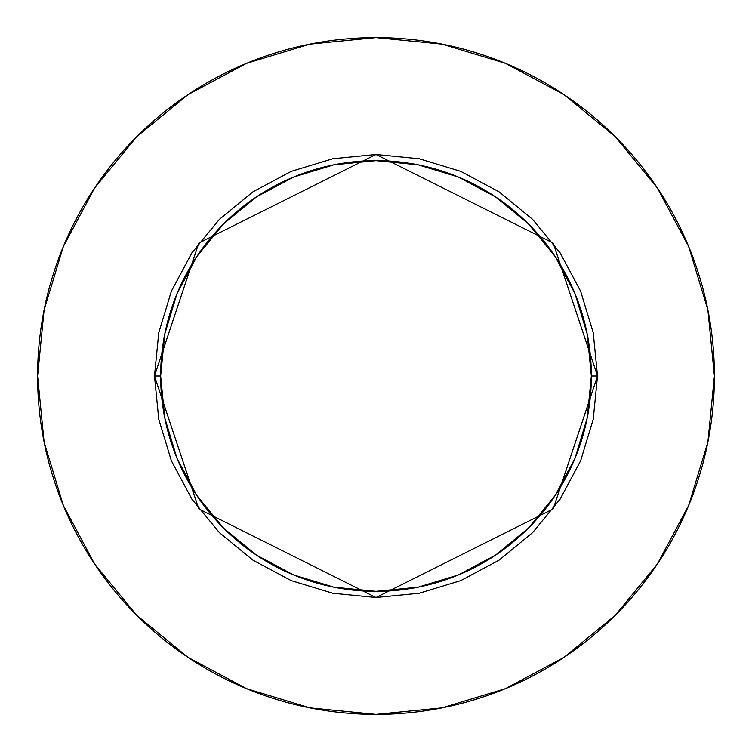 <?xml version="1.0" encoding="UTF-8"?>
<svg xmlns="http://www.w3.org/2000/svg" width="752" height="752" viewBox="0 0 752 752"><rect width="100%" height="100%" fill="white"/><g stroke="black" fill="none" stroke-linecap="round" stroke-linejoin="round"><path stroke-width="1.13" d="M591.345 376L597.502 376L553.199 508.897L376 597.502L198.801 508.897L154.498 376L160.655 376A215.345 215.345 0 0 1 376 160.655A215.345 215.345 0 0 1 591.345 376A215.345 215.345 0 0 1 376 591.345A215.345 215.345 0 0 1 160.655 376L164.791 418.009L177.049 458.41L196.949 495.643L223.729 528.271L256.357 555.051L293.59 574.951L333.991 587.209L376 591.345L418.009 587.209L458.41 574.951L495.643 555.051L528.271 528.271L555.051 495.643L574.951 458.41L587.209 418.009L591.345 376L587.209 333.991L574.951 293.59L555.051 256.357L528.271 223.729L495.643 196.949L458.41 177.049L418.009 164.791L376 160.655L333.991 164.791L293.59 177.049L256.357 196.949L223.729 223.729L196.949 256.357L177.049 293.59L164.791 333.991L160.655 376L154.498 376L158.757 332.788L171.362 291.24L191.835 252.945L219.377 219.377L252.945 191.835L291.24 171.362L332.788 158.757L376 154.498L419.212 158.757L460.76 171.362L499.055 191.835L532.623 219.377L560.165 252.945L580.638 291.24L593.243 332.788L597.502 376L593.243 419.212L580.638 460.76L560.165 499.055L532.623 532.623L499.055 560.165L460.76 580.638L419.212 593.243L376 597.502L332.788 593.243L291.24 580.638L252.945 560.165L219.377 532.623L191.835 499.055L171.362 460.76L158.757 419.212L154.498 376L198.801 243.103L376 154.498L553.199 243.103L597.502 376L591.345 376M37.6 376A338.4 338.4 0 0 1 376 37.6A338.4 338.4 0 0 1 714.4 376A338.4 338.4 0 0 1 376 714.4A338.4 338.4 0 0 1 37.6 376L44.105 442.016L63.356 505.504L94.63 564.009L136.714 615.286L187.991 657.37L246.496 688.644L309.984 707.895L376 714.4L442.016 707.895L505.504 688.644L564.009 657.37L615.286 615.286L657.37 564.009L688.644 505.504L707.895 442.016L714.4 376L707.895 309.984L688.644 246.496L657.37 187.991L615.286 136.714L564.009 94.63L505.504 63.356L442.016 44.105L376 37.6L309.984 44.105L246.496 63.356L187.991 94.63L136.714 136.714L94.63 187.991L63.356 246.496L44.105 309.984L37.6 376M657.37 187.991L615.286 136.714L564.094 94.696M187.991 94.63L136.714 136.714L94.696 187.906M94.63 564.009L136.714 615.286L187.906 657.304M564.009 657.37L615.286 615.286L657.304 564.094"/></g></svg>
